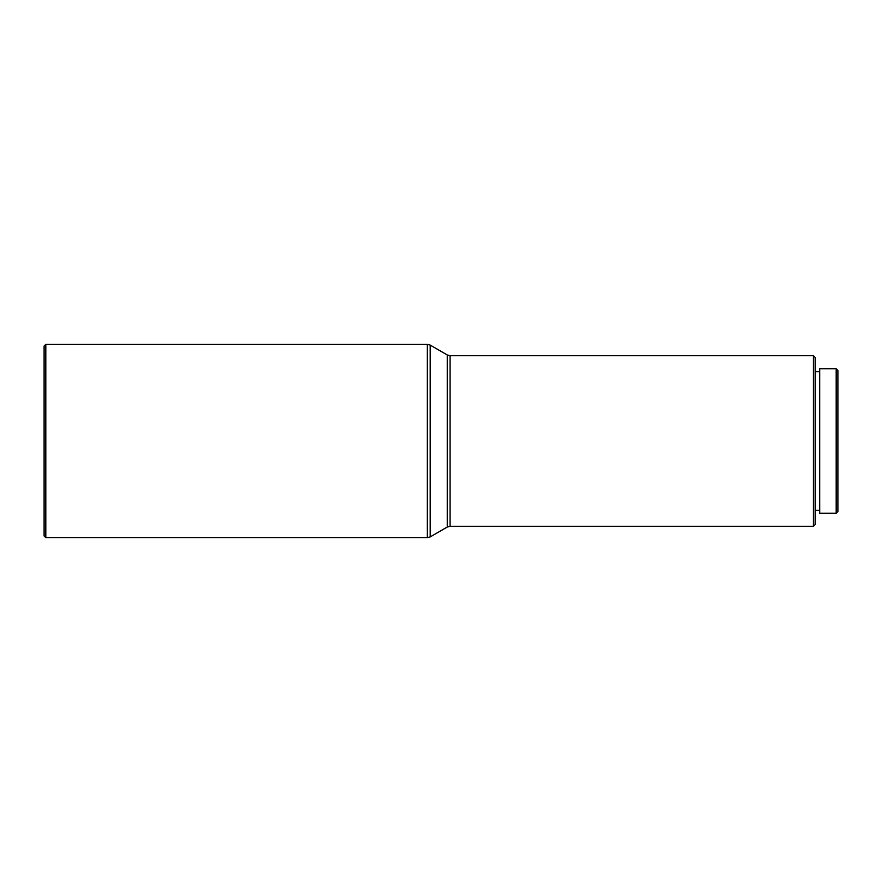 <?xml version="1.0" encoding="UTF-8"?>
<svg xmlns="http://www.w3.org/2000/svg" width="882" height="882" viewBox="0 0 882 882"><rect width="100%" height="100%" fill="white"/><g stroke="black" fill="none" stroke-linecap="round" stroke-linejoin="round"><path stroke-width="1.32" d="M45.809 537.667L44.1 535.958L44.1 346.042L45.809 344.333L45.809 537.667L427.351 537.667L427.351 344.333L45.809 344.333M813.447 355.711L815.155 357.408L815.155 524.592L813.447 526.289L813.447 355.711L450.096 355.711L447.251 354.95L430.195 345.094L427.351 344.333M836.191 441L836.191 368.786L819.709 368.786L819.709 513.214L836.191 513.214L836.191 441M836.191 513.214L837.9 511.505L837.9 370.495L836.191 368.786M813.447 526.289L450.096 526.289L447.251 527.05L430.195 536.906L430.195 345.094M447.251 527.05L447.251 354.95M450.096 526.289L450.096 355.711M819.709 371.631L815.155 371.631M819.709 510.369L815.155 510.369M430.195 536.906L427.351 537.667"/></g></svg>
